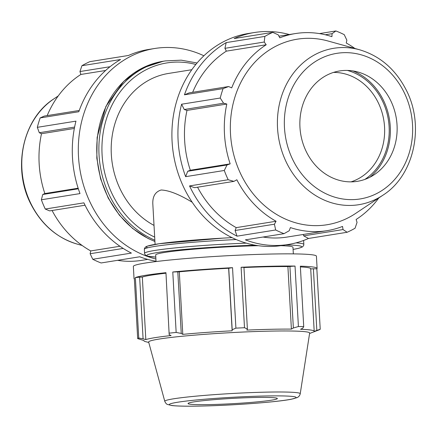 <?xml version="1.0" encoding="UTF-8"?>
<svg xmlns="http://www.w3.org/2000/svg" width="437" height="437" viewBox="0 0 437 437"><rect width="100%" height="100%" fill="white"/><g stroke="black" fill="none" stroke-linecap="round" stroke-linejoin="round"><path stroke-width="0.66" d="M154.021 225.405A80.495 69.762 -99.1 0 1 111.593 140.709A80.495 69.762 -99.1 0 1 168.502 73.449L191.821 69.718M192.193 202.238C179.197 194.356 168.84 190.275 161.122 190.002C155.097 191.892 152.344 196.77 152.857 204.631L155.08 244.37M197.557 187.205A99.816 86.504 80.9 0 0 236.231 227.633L235.095 230.507L237.034 236.166A107.327 93.015 -99.1 0 1 189.538 185.927L194.602 187.675L233.926 181.377L228.174 179.738L189.538 185.927M181.595 104.219L184.256 109.507L186.976 110.414A99.816 86.504 80.9 0 0 190.324 170.244L187.713 171.271L185.643 176.663A107.327 93.015 -99.1 0 1 181.595 104.219L220.232 98.03A107.327 93.015 -99.1 0 1 223.078 88.618L228.627 86.542L189.303 92.841L184.441 94.807A107.327 93.015 -99.1 0 1 226.213 42.597L224.913 48.327L226.361 51.145A99.816 86.504 80.9 0 0 192.662 92.3M303.245 234.478L303.704 235.854L308.506 238.46A107.327 93.015 -99.1 0 1 288.294 244.48A107.327 93.015 -99.1 0 1 245.386 239.858L284.023 233.669A107.327 93.015 -99.1 0 1 275.671 229.977L274.42 224.208L235.095 230.507M263.036 237.029A99.816 86.504 80.9 0 0 287.109 237.062L326.947 230.681A99.816 86.504 80.9 0 0 342.532 226.426L343.029 229.556L303.704 235.854M224.913 48.327L264.238 42.028L264.849 36.408A107.327 93.015 -99.1 0 1 272.77 32.36L234.134 38.549A107.327 93.015 -99.1 0 1 254.345 32.529A107.327 93.015 -99.1 0 1 289.294 34.539M288.294 244.48L282.275 245.447A107.327 93.015 -99.1 0 1 172.091 141.528A107.327 93.015 -99.1 0 1 248.325 33.491L254.345 32.529M237.034 236.166L275.671 229.977M228.174 179.738A107.327 93.015 -99.1 0 1 224.285 170.474L227.032 164.973L187.713 171.271M185.643 176.663L224.285 170.474M184.441 94.807L223.078 88.618M264.849 36.408L226.213 42.597M325.259 34.763L332.076 33.671L335.889 30.967L319.447 33.6M335.889 30.967A107.327 93.015 -99.1 0 1 344.241 34.654L346.869 40.204L346.251 42.995A99.816 86.504 80.9 0 1 354.866 48.463M378.808 197.945A99.816 86.504 80.9 0 1 356.117 219.483L357.051 222.384L355.062 228.223A107.327 93.015 -99.1 0 1 347.142 232.271L343.029 229.556M308.506 238.46L347.142 232.271M332.076 33.671L331.923 36.664A99.816 86.504 80.9 0 0 295.374 33.567A99.816 86.504 80.9 0 0 279.789 37.817L278.26 34.856L272.77 32.36M226.361 51.145L266.199 44.765A99.816 86.504 80.9 0 0 231.703 87.886L228.627 86.542M264.238 42.028L266.199 44.765M184.256 109.507L223.58 103.208L220.232 98.03M326.947 230.681A99.816 86.504 80.9 0 1 316.721 231.61A99.816 86.504 80.9 0 1 290.397 227.579L289.212 230.741L284.023 233.669M186.976 110.414L226.819 104.033A99.816 86.504 80.9 0 0 230.162 163.864L227.032 164.973M223.58 103.208L226.819 104.033M190.324 170.244L230.162 163.864M233.926 181.377L236.843 179.76A99.816 86.504 80.9 0 0 276.069 221.253L274.42 224.208M382.976 195.164L355.592 213.447A93.966 81.429 -99.1 0 1 317.333 225.629A93.966 81.429 -99.1 0 1 230.507 121.644A93.966 81.429 -99.1 0 1 327.969 40.991L359.695 49.807C379.824 55.854 395.217 69.035 405.875 89.356C425.037 125.288 414.467 175.259 382.976 195.164A79.201 68.636 -99.1 0 1 350.725 205.434A79.201 68.636 -99.1 0 1 277.539 117.788A79.201 68.636 -99.1 0 1 359.695 49.807M333.486 72.416A55.898 48.441 -99.1 0 1 383.844 120.481A55.898 48.441 -99.1 0 1 351.02 181.868M364.862 179.41A59.252 51.353 80.9 0 0 388.367 119.754A59.252 51.353 80.9 0 0 347.404 70.433M352.965 70.941A60.574 52.495 -99.1 0 1 389.498 119.574A60.574 52.495 -99.1 0 1 369.986 177.187M236.231 227.633L276.069 221.253M351.61 181.858A55.898 48.441 -99.1 0 1 299.957 120A55.898 48.441 -99.1 0 1 357.936 72.018A55.898 48.441 -99.1 0 1 396.332 118.482A55.898 48.441 -99.1 0 1 374.372 174.614A55.898 48.441 -99.1 0 1 351.61 181.858M123.196 248.435L90.131 253.728L92.759 259.278L131.395 253.089A107.327 93.015 -99.1 0 1 83.899 202.85L45.262 209.039L49.638 210.896L85.046 205.226M78.332 188.789L42.744 194.492L41.368 199.775L80.004 193.586A107.327 93.015 -99.1 0 1 75.956 121.142L37.32 127.331L39.292 132.728L74.601 127.074M79.255 110.468L44.339 116.056L40.166 117.914L78.802 111.73A107.327 93.015 -99.1 0 1 120.574 59.514L81.938 65.703L79.949 71.548L110.031 66.724M81.938 65.703A107.327 93.015 -99.1 0 1 89.858 61.655L128.494 55.466A107.327 93.015 -99.1 0 1 148.706 49.447L154.725 48.485A107.327 93.015 -99.1 0 1 203.893 55.778M156.025 261.244A107.327 93.015 -99.1 0 1 139.747 256.776L101.111 262.965A107.327 93.015 -99.1 0 1 92.759 259.278M147.706 259.392L141.626 260.365A99.816 86.504 -99.1 0 1 131.4 261.293A99.816 86.504 -99.1 0 1 117.553 260.332M119.929 246.26L90.749 250.936A99.816 86.504 -99.1 0 1 52.074 210.508M90.131 253.728L90.749 250.936M78.147 188.216L44.842 193.547A99.816 86.504 -99.1 0 1 41.499 133.717L39.292 132.728M42.744 194.492L44.842 193.547M155.9 258.994A107.327 93.015 -99.1 0 1 145.767 255.814A107.327 93.015 -99.1 0 1 78.496 156.522A107.327 93.015 -99.1 0 1 154.725 48.485M74.334 128.456L41.499 133.717M105.623 70.483L80.883 74.448L79.949 71.548M45.262 209.039A107.327 93.015 -99.1 0 1 41.368 199.775M37.32 127.331A107.327 93.015 -99.1 0 1 40.166 117.914M47.18 115.603A99.816 86.504 -99.1 0 1 80.883 74.448M143.931 340.549L143.942 340.773A85.259 5.036 176.8 0 1 143.997 340.57L137.682 338.604L134.306 278.151A91.677 5.419 176.8 0 0 134.039 278.593A91.677 5.419 176.8 0 0 134.35 279.008M165.956 272.683L169.168 334.644L165.956 272.683A91.677 5.419 176.8 0 0 135.366 277.582L138.748 338.036L143.09 338.817L139.643 277.173L135.366 277.582M165.732 273.223A85.259 5.036 176.8 0 0 142.325 277.058L139.643 277.173M228.742 268.094L232.189 329.738L235.909 328.138L232.533 267.679L228.644 268.263A85.259 5.036 176.8 0 0 179.296 271.819L172.779 271.989L176.16 332.442L181.246 333.409L177.804 271.765M232.533 267.679A91.677 5.419 176.8 0 0 172.779 271.989M316.836 330.416L320.223 329.263L316.841 268.804L313.389 268.771L316.836 330.416L314.143 331.454A85.259 5.036 176.8 0 0 314.198 331.251L310.702 268.717A85.259 5.036 176.8 0 0 300.388 266.903M313.389 268.771L310.712 268.913M316.841 268.804A91.677 5.419 176.8 0 0 317.104 268.356A91.677 5.419 176.8 0 0 300.345 266.182L303.726 326.641A91.677 5.419 176.8 0 0 298.411 326.532L295.03 266.073L287.901 266.57A85.259 5.036 176.8 0 0 243.955 267.526M295.03 266.073A91.677 5.419 176.8 0 0 241.115 267.264L244.496 327.723L247.391 329.006L243.944 267.362L241.115 267.264M289.911 266.346L293.358 327.99L298.411 326.532M287.901 266.57L291.397 329.105A85.259 5.036 176.8 0 0 271.077 329.285A85.259 5.036 176.8 0 0 246.867 330.088L247.391 329.006M293.358 327.99L291.397 329.105M228.644 268.263L232.14 330.798A85.259 5.036 176.8 0 0 182.792 334.354L181.246 333.409M232.189 329.738L232.14 330.798M179.296 271.819L182.792 334.354M169.168 334.644L171.085 335.55A85.259 5.036 176.8 0 0 145.827 339.593L143.09 338.817M142.325 277.058L145.827 339.593M143.942 340.773A85.259 5.036 176.8 0 0 145.417 341.608L148.771 342.471M317.104 268.356L316.426 256.175A91.677 5.419 176.8 0 0 240.432 255.082A91.677 5.419 176.8 0 0 133.356 266.412L134.039 278.593M258.343 245.703A68.756 4.064 176.8 0 0 258.201 245.703A68.756 4.064 176.8 0 0 155.676 254.968L156.042 261.555M293.342 253.881L292.976 247.293A68.756 4.064 176.8 0 0 280.783 245.67M300.23 393.759L309.647 333.07A80.626 4.763 176.8 0 0 268.875 331.148A80.626 4.763 176.8 0 0 188.09 335.698A80.626 4.763 176.8 0 0 148.662 342.073L164.787 401.335C165.568 403.034 166.404 404.056 167.295 404.394L171.828 405.547C177.99 406.235 188.828 406.377 204.347 405.973C235.423 405.214 277.468 401.996 291.239 399.254L297.22 397.588C298.826 396.763 299.831 395.49 300.23 393.759A67.833 4.009 176.8 0 0 265.925 392.142A67.833 4.009 176.8 0 0 197.961 395.971A67.833 4.009 176.8 0 0 164.787 401.335M254.738 397.501A44.721 2.644 176.8 0 0 209.929 400.019A44.721 2.644 176.8 0 0 188.057 403.559A44.721 2.644 176.8 0 0 232.85 403.668A44.721 2.644 176.8 0 0 277.353 398.566A44.721 2.644 176.8 0 0 254.738 397.501M309.587 333.486L319.157 329.831A91.677 5.419 176.8 0 0 320.223 329.263M138.748 338.036A91.677 5.419 176.8 0 0 137.682 338.604M176.16 332.442A91.677 5.419 176.8 0 0 169.338 333.136M244.496 327.723A91.677 5.419 176.8 0 0 235.909 328.138M303.726 326.641L302.77 328.182L300.519 329.29A85.259 5.036 176.8 0 1 314.198 331.251M352.604 199.633A73.733 63.9 80.9 0 0 401.893 88.176A73.733 63.9 80.9 0 0 290.987 90.623A73.733 63.9 80.9 0 0 352.604 199.633M154.917 241.426A93.376 80.921 -99.1 0 1 96.861 144.39A93.376 80.921 -99.1 0 1 163.236 61.251L142.14 68.139L123.72 81.337L105.896 106.42L97.145 137.376L96.823 158.21L100.581 178.804L108.234 198.125L119.394 215.201L132.673 228.507L148.001 238.444L154.922 241.503M197.065 62.977L181.24 60.169L165.366 60.912A93.376 80.921 80.9 0 0 99.057 142.735A93.376 80.921 80.9 0 0 154.845 240.186M154.676 237.094A91.142 78.982 -99.1 0 1 104.656 125.386A91.142 78.982 -99.1 0 1 195.825 64.468M54.024 98.767C22.533 118.673 11.963 168.644 31.125 204.576C41.783 224.891 57.176 238.078 77.305 244.125A79.201 68.636 -99.1 0 1 22.915 178.291A79.201 68.636 -99.1 0 1 54.024 98.767L58.192 95.982M246.277 243.136A79.758 4.714 176.8 0 0 144.565 253.356L144.849 254.383L146.22 255.667L147.662 256.175L155.791 257.098A77.524 4.578 -3.2 0 1 167.617 251.166A77.524 4.578 -3.2 0 1 255.17 245.206M285.596 244.917A77.524 4.578 -3.2 0 1 293.09 249.407L298.952 248.243L302.535 246.878L303.666 245.501L303.835 244.452A79.758 4.714 176.8 0 0 295.996 242.863M144.565 253.356L144.341 249.341A79.758 4.714 -3.2 0 1 236.209 239.547M144.341 249.341L144.51 248.287L145.729 246.856L147.105 246.195L159.226 243.726L223.127 238.11L232.036 237.641A77.524 4.578 176.8 0 0 147.81 247.757M263.97 396.02A63.458 3.747 -3.2 0 1 264.795 402.477A63.458 3.747 -3.2 0 1 169.348 404.586A63.458 3.747 -3.2 0 1 263.97 396.02M295.374 33.567L278.953 36.195M165.366 60.912L163.236 61.251M77.305 244.125L82.134 245.468M303.611 240.459L303.835 244.452"/></g></svg>
